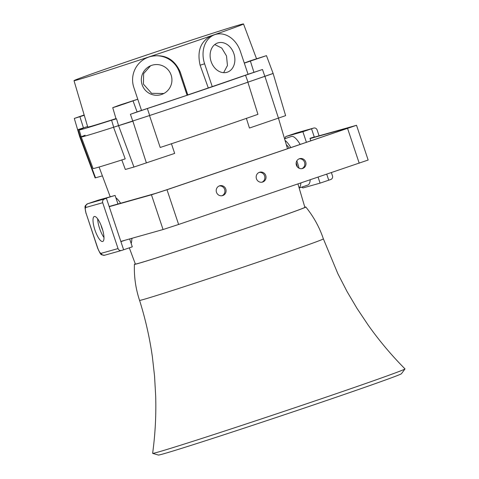 <?xml version="1.0" encoding="UTF-8"?>
<svg xmlns="http://www.w3.org/2000/svg" width="479" height="479" viewBox="0 0 479 479"><rect width="100%" height="100%" fill="white"/><g stroke="black" fill="none" stroke-linecap="round" stroke-linejoin="round"><path stroke-width="0.72" d="M120.744 203.21L120.433 202.958M131.821 239.033L132.246 238.207M297.956 183.984L304.872 207.329A89.369 1.269 161.5 0 1 244.266 228.896A89.369 1.269 161.5 0 1 135.365 264.049L129.306 247.841M171.422 143.67L174.661 153.4L133.958 167.039L125.33 169.464L121.774 159.848M272.659 73.592L247.871 82.19L257.936 114.337A99.183 1.407 161.5 0 1 160.202 147.478L149.514 115.541M247.871 82.19A100.356 1.425 161.5 0 1 149.688 115.487L147.364 108.535L130.42 114.283L141.497 110.368M244.314 63.144L266.462 55.636L273.138 73.485L285.622 115.649L249.439 128.043L246.356 118.265M102.398 175.877L95.111 177.907L79.712 136.713L80.191 136.605L95.531 177.811M146.4 162.98L132.875 121.187L113.547 127.264L125.217 158.878A99.183 1.407 161.5 0 1 93.058 168.524L81.25 136.946A100.356 1.425 161.5 0 1 85.136 135.216M113.547 127.264A100.356 1.425 161.5 0 1 81.25 136.946A100.356 1.425 161.5 0 0 113.691 127.216L111.577 120.199A100.105 1.419 161.5 0 1 79.167 129.917A100.105 1.419 161.5 0 1 83.011 128.204L78.077 129.587L87.597 126.54M233.872 53.63A15.382 12.047 72.5 0 0 217.873 42.906A15.382 12.047 72.5 0 0 211.113 61.534A15.382 12.047 72.5 0 0 227.112 72.257A15.382 12.047 72.5 0 0 233.872 53.63M223.633 72.676L227.447 65.515L226.507 55.947L221.753 48.032L214.766 44.565M171.135 75.089A15.382 15.28 -115.6 0 0 149.999 66.036A15.382 15.28 -115.6 0 0 142.131 84.741A15.382 15.28 -115.6 0 0 163.273 93.794A15.382 15.28 -115.6 0 0 171.135 75.089M150.574 65.773L143.646 73.568L143.419 84.124L151.609 93.339L163.836 93.507M263.139 56.714L247.811 61.881L263.139 56.714M125.749 103.434L115.744 106.661L125.749 103.434M84.25 115.235L77.311 117.433L84.184 115.014M84.166 114.972L74.299 118.445L84.268 115.295M266.462 55.636L250.343 60.785A90.651 1.287 161.5 0 1 244.272 63.012M137.766 99.207A90.651 1.287 161.5 0 1 119.834 105.045L112.733 107.673L117.08 106.35L137.778 99.237M248.038 74.263L262.486 69.497L245.535 75.245A100.105 1.419 161.5 0 1 200.623 90.723A100.105 1.419 161.5 0 1 147.364 108.535M245.535 75.245L247.996 82.148A100.356 1.425 161.5 0 1 203.018 97.644A100.356 1.425 161.5 0 1 149.688 115.487L113.691 127.216M208.299 87.968L200.108 65.204C196.863 50.786 200.755 40.925 211.784 35.614A89.369 1.269 161.5 0 1 182.439 45.673A89.369 1.269 161.5 0 1 149.496 56.738L146.209 58.103A24.172 24.016 -115.6 0 0 133.845 87.495L141.515 110.421L187.091 95.255L187.786 94.92L180.212 71.958C174.128 58.498 163.89 53.426 149.496 56.738A89.369 1.269 161.5 0 1 74.005 80.664A89.369 1.269 161.5 0 1 158.357 51.103A89.369 1.269 161.5 0 1 243.512 23.95A89.369 1.269 161.5 0 1 211.784 35.614L215.233 34.524A24.172 18.926 -107.5 0 1 240.38 51.373L248.05 74.293L208.299 87.968A91.058 1.293 161.5 0 1 198.228 91.393A91.058 1.293 161.5 0 1 187.786 94.92M115.972 118.606A91.058 1.293 161.5 0 1 87.747 127.049L74.005 80.664M112.733 107.673L116.062 118.918L116.511 118.816L111.577 120.199M273.138 73.485L247.996 82.148M81.077 136.353L79.712 136.713L74.299 118.445M187.091 95.255L179.421 72.329A24.172 24.016 -115.6 0 0 146.209 58.103M212.275 86.711L204.605 63.791A24.172 18.926 -107.5 0 1 215.233 34.524M152.669 453.368L158.363 455.05A128.198 1.82 -18.5 0 0 165.057 453.391A128.198 1.82 -18.5 0 0 299.195 409.784A128.198 1.82 -18.5 0 0 401.456 373.71L404.989 368.944A133.06 1.892 -18.5 0 0 404.995 368.884C391.511 355.298 379.23 340.695 368.159 325.079L356.999 308.38L347.149 291.723L337.929 273.856L323.379 238.877A96.914 1.377 -18.5 0 1 246.984 265.869A96.914 1.377 -18.5 0 1 144.658 299.147A96.914 1.377 -18.5 0 1 139.569 300.381L139.569 300.381C145.388 318.864 149.664 337.701 152.388 356.885L154.549 376.117L155.687 396.169C156.244 415.305 155.22 434.357 152.633 453.326A133.06 1.892 -18.5 0 0 152.669 453.368A133.06 1.892 -18.5 0 0 159.621 451.643A133.06 1.892 -18.5 0 0 298.848 406.384A133.06 1.892 -18.5 0 0 404.989 368.944M135.3 263.869A90.357 1.281 -18.5 0 0 134.431 264.354A90.357 1.281 -18.5 0 0 139.173 263.211A90.357 1.281 -18.5 0 0 234.806 232.111A90.357 1.281 -18.5 0 0 305.806 207.012A90.357 1.281 -18.5 0 0 304.818 207.15M299.435 158.735A5.125 4.922 74.3 0 0 296.363 165.051A5.125 4.922 74.3 0 0 302.686 168.458A5.125 4.922 74.3 0 0 305.764 162.136A5.125 4.922 74.3 0 0 299.435 158.735M259.48 172.284A5.125 4.922 74.3 0 0 256.403 178.607A5.125 4.922 74.3 0 0 262.731 182.014A5.125 4.922 74.3 0 0 265.809 175.691A5.125 4.922 74.3 0 0 259.48 172.284M219.526 185.84A5.125 4.922 74.3 0 0 216.448 192.163A5.125 4.922 74.3 0 0 222.777 195.564A5.125 4.922 74.3 0 0 225.854 189.247A5.125 4.922 74.3 0 0 219.526 185.84M102.704 230.076A6.077 1.706 71.3 0 1 101.177 225.567M310.045 138.347L356.532 125.294L368.153 160.028L178.619 224.465L163.07 229.537L120.84 241.416M356.532 125.294L166.997 189.738L151.448 194.803L109.218 206.689M109.469 206.383L155.441 193.45L165.806 190.073L352.364 126.69L310.063 138.575M299.088 158.866A5.125 4.922 -105.7 0 1 301.848 168.662M259.133 172.416A5.125 4.922 -105.7 0 1 261.893 182.212M219.178 185.972A5.125 4.922 -105.7 0 1 221.939 195.767M297.405 166.949A21.244 5.958 -108.7 0 0 296.172 162.782M299.046 168.219A25.638 7.185 -108.7 0 0 297.208 161.986A25.638 7.185 -108.7 0 0 296.824 160.872M290.861 147.652A25.638 7.185 -108.7 0 0 285.065 140.467M300.183 144.49A25.638 7.185 -108.7 0 0 291.364 136.491L284.574 138.796M285.185 138.587A8.79 2.467 71.3 0 1 286.023 136.473A8.79 2.467 71.3 0 1 286.053 136.461L302.878 131.731L306.434 142.365M318.08 177.158L320.08 183.134L303.255 187.864A8.79 2.467 71.3 0 1 301.734 187.121M299.147 188.002L307.841 185.056A25.638 7.185 -108.7 0 0 310.218 179.823M294.645 133.551A8.79 2.467 71.3 0 1 294.675 133.539A8.79 2.467 71.3 0 1 294.711 133.527L311.536 128.791L314.254 136.922L309.991 138.365L310.835 140.874M331.396 172.644L332.468 175.835A2.928 2.814 74.3 0 1 330.732 179.517L328.732 180.194L326.738 174.224L328.732 180.194L320.08 183.134M319.074 135.808L317.128 129.989A2.928 2.814 74.3 0 0 313.535 128.115L296.711 132.851A8.79 2.467 -108.7 0 0 296.675 132.863L294.675 133.539A8.79 2.467 71.3 0 1 294.711 133.527L311.536 128.791L302.878 131.731M289.316 148.173A21.244 5.958 -108.7 0 0 286.346 144.784M299.112 187.894A25.638 7.185 -108.7 0 0 300.896 182.99M313.535 128.115L311.536 128.791L314.326 137.144M131.821 238.326A25.638 7.185 71.3 0 1 131.162 243.458M118.044 248.571L102.704 202.725L85.879 207.461A5.862 1.641 -108.7 0 0 86.154 213.46L97.776 248.194A5.862 1.641 -108.7 0 0 101.219 253.307L118.044 248.571A2.928 2.814 74.3 0 0 121.636 250.445L132.288 246.835L129.647 238.937M117.96 204L115.092 195.432L98.267 200.162A8.79 2.467 -108.7 0 0 98.231 200.174A8.79 2.467 -108.7 0 0 98.201 200.186M113.487 205.257L109.152 206.491L106.434 198.366L123.63 249.769L120.912 241.644L125.121 240.213M87.519 203.809A8.79 2.467 71.3 0 1 87.579 203.791A8.79 2.467 71.3 0 1 87.615 203.779L106.434 198.366L89.609 203.102A8.79 2.467 -108.7 0 0 89.579 203.108A8.79 2.467 -108.7 0 0 89.543 203.126M85.879 207.461A2.928 2.814 74.3 0 1 87.615 203.779L115.092 195.432M115.888 197.815A25.638 7.185 71.3 0 1 120.618 203.246M97.668 218.885A13.184 3.694 -108.7 0 0 99.596 228.411A13.184 3.694 -108.7 0 0 103.985 237.518M102.057 227.986A13.184 3.694 -108.7 0 0 94.261 216.502A13.184 3.694 -108.7 0 0 94.932 229.992A13.184 3.694 -108.7 0 0 102.734 241.476A13.184 3.694 -108.7 0 0 102.057 227.986M98.267 200.162L89.609 203.102A8.79 2.467 -108.7 0 0 89.579 203.108L98.231 200.174M104.434 199.042A2.928 2.814 74.3 0 0 102.704 202.725M287.526 148.783L278.467 118.199L264.941 76.4M133.958 167.039L118.618 125.833L116.511 118.816M79.921 116.714L83.448 127.893M133.06 100.955L137.12 111.954M250.415 61.156L253.948 72.335M130.42 114.283L132.809 121.211M262.486 69.497L264.875 76.424M78.077 129.587L80.173 136.611M180.212 71.958L179.421 72.329M200.108 65.204L204.605 63.791M151.448 194.803L163.07 229.537M166.997 189.738L178.619 224.465M347.592 128.474L359.214 163.207M313.667 128.073L296.848 132.809A2.928 2.814 -105.7 0 0 296.711 132.851L286.053 136.461M104.811 255.181A2.928 2.814 -105.7 0 1 101.219 253.307M121.498 250.487L104.673 255.223C100.219 254.696 101.237 255.493 97.662 248.218L97.776 248.194M97.662 248.218L86.154 213.46M110.224 196.797L99.087 167.021M243.512 23.95L256.534 58.773M79.167 129.917L81.25 136.946M305.806 207.012C313.583 216.574 319.439 227.196 323.379 238.877M134.431 264.354C133.97 276.67 135.683 288.681 139.569 300.381M294.675 133.539L286.023 136.473M86.04 213.49C84.43 204.934 84.478 206.557 87.579 203.791L89.579 203.108"/></g></svg>
